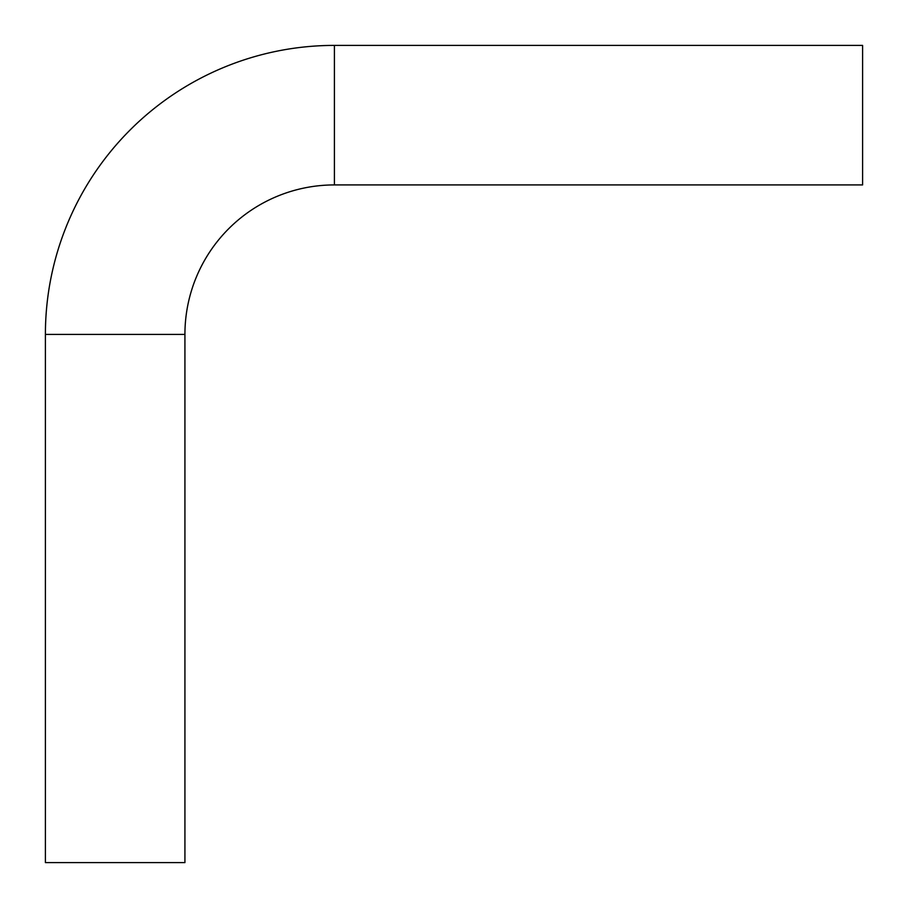 <?xml version="1.0" encoding="UTF-8"?>
<svg xmlns="http://www.w3.org/2000/svg" width="908" height="908" viewBox="0 0 908 908"><rect width="100%" height="100%" fill="white"/><g stroke="black" fill="none" stroke-linecap="round" stroke-linejoin="round"><path stroke-width="1.36" d="M334.405 45.4A289.005 289.005 0 0 0 45.4 334.405L45.4 862.6L184.926 862.6L184.926 334.405A149.491 149.491 0 0 1 334.405 184.926L862.6 184.926L862.6 45.4L334.405 45.4L334.405 184.926M45.4 334.405L184.926 334.405"/></g></svg>
